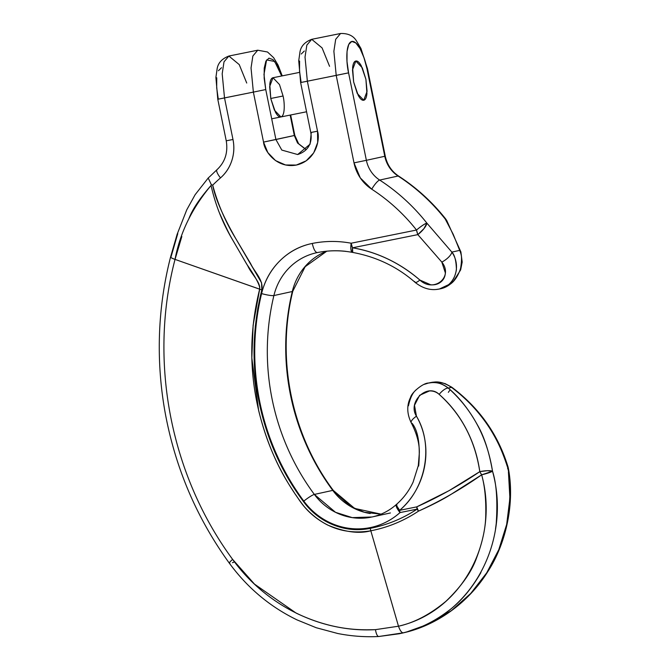 <?xml version="1.0" encoding="UTF-8"?>
<svg xmlns="http://www.w3.org/2000/svg" width="670" height="670" viewBox="0 0 670 670"><rect width="100%" height="100%" fill="white"/><g stroke="black" fill="none" stroke-linecap="round" stroke-linejoin="round"><path stroke-width="1" d="M181.838 236.485L175.029 259.399L259.675 289.155L253.126 325.235L251.828 357.897L258.628 410.467C271.325 461.488 290.738 486.663 295.168 494.142C298.317 497.584 305.118 513.388 327.647 525.037C344.673 532.106 359.061 534.024 370.82 530.791L398.483 626.216L375.476 629.649C362.922 629.942 334.33 631.375 296.157 613.109L254.483 584.106L232.632 559.4C170.473 475.022 148.371 361.147 175.029 259.399L261.828 289.951C263.653 279.926 254.617 272.188 250.697 263.745L235.781 238.637C225.472 221.871 217.775 204.048 212.7 185.163L211.318 184.66L212.7 185.163A170.004 161.411 77.6 0 1 220.489 177.902A10 2.78 -131.1 0 1 216.954 169.719A10 2.78 48.9 0 0 220.489 177.902A39.999 37.981 -102.4 0 0 232.976 139.494L226.242 140.817L232.976 139.494L224.517 97.929L253.369 92.108L217.784 99.252L224.517 97.929L222.189 73.809L224.006 61.849L228.88 56.037L224.006 61.849L222.189 73.809L224.517 97.929L232.976 139.494C234.441 146.688 234.048 153.732 231.812 160.616C229.576 167.5 225.798 173.262 220.489 177.902A170.004 161.411 -102.4 0 0 212.7 185.163C215.062 197.843 222.75 215.665 235.781 238.637L261.543 282.774L261.836 289.951L257.816 308.267L255.262 326.809L254.357 364.48C255.647 389.772 260.622 414.32 269.281 438.13L284.633 472.224L292.179 485.147L305.043 503.664C313.024 513.681 322.84 520.908 334.489 525.339C346.222 529.803 358.132 530.799 370.217 528.354C387.009 525.062 402.637 518.655 417.1 509.133L400.015 512.575C393.148 518.722 385.367 523.178 376.682 525.933C367.998 528.689 359.103 529.526 350.008 528.437C340.921 527.357 332.362 524.442 324.33 519.694C316.307 514.945 309.465 508.748 303.812 501.101C292.991 486.479 283.862 470.801 276.434 454.059C268.997 437.317 263.452 419.956 259.793 401.966C256.133 383.977 254.449 365.837 254.759 347.537C255.061 329.23 257.339 311.248 261.593 293.586C264.684 280.747 270.797 269.809 279.934 260.772C289.063 251.736 299.842 245.965 312.262 243.453C313.652 249.366 315.344 252.406 317.32 252.582A102.008 96.849 77.6 0 1 345.728 251.325M439.327 289.03L449.779 284.465C454.118 281.76 457.694 276.584 460.499 268.938C462.091 259.575 461.823 253.386 459.695 250.379L451.848 252.096C454.695 254.943 456.22 260.856 456.412 269.834C454.989 277.179 452.309 282.154 448.364 284.775L439.327 289.03L436.053 289.507M446.706 220.455A10 5.394 150 0 0 445.257 219.073L453.188 234.249L459.695 250.379A10 5.159 -18.8 0 1 460.91 251.995A10 5.159 161.2 0 0 459.695 250.379L453.188 234.249L445.257 219.073A196.008 186.093 -102.4 0 0 398.089 176.026L379.681 180.062A196.008 186.093 77.6 0 1 426.857 223.102L451.848 252.096L459.695 250.379C466.395 265.286 455.726 286.157 440.006 288.879M317.32 252.582C315.344 252.406 313.652 249.366 312.262 243.453A112.007 106.337 77.6 0 1 351.164 243.218L416.514 230.036A186.009 176.595 -102.4 0 0 371.741 189.191L360.293 177.91L354.003 162.869L336.206 75.4L333.878 51.272L335.687 39.312L340.561 33.5L335.687 39.312L333.878 51.272L336.206 75.4L300.621 82.544L307.354 81.221L305.026 57.092L306.835 45.133L311.709 39.321L306.835 45.133L305.026 57.092L307.354 81.221L348.576 72.846C346.457 64.328 345.067 43.324 351.8 41.431C358.693 40.342 365.602 60.141 366.984 68.817L367.47 68.7L366.976 68.784L363.994 57.721L360.058 48.617L355.778 42.905L351.8 41.431L348.735 44.446L347.043 51.473L346.993 61.447L348.576 72.846L366.373 160.314L384.781 156.286L366.984 68.817L367.47 68.7L366.984 68.817L384.781 156.286A29.999 28.483 -102.4 0 0 398.089 176.026L379.681 180.062A29.999 28.483 77.6 0 1 366.373 160.314L384.781 156.286A29.999 28.483 -102.4 0 0 398.089 176.026A196.008 186.093 77.6 0 1 445.257 219.073L446.664 220.371L445.257 219.073A10 1.432 -38.3 0 1 445.843 219.157M353.643 81.974L352.621 67.729C353.04 63.633 354.095 61.405 355.787 61.037C357.478 60.66 359.313 62.26 361.289 65.828L365.912 79.286L366.934 93.54C366.515 97.627 365.46 99.864 363.76 100.232C362.068 100.601 360.234 99.009 358.257 95.441L353.643 81.974L352.479 69.915L355.82 61.029L362.303 67.829L365.912 79.286L367.076 91.355L363.726 100.24L357.244 93.44L353.643 81.974L352.479 69.915L355.82 61.029L362.303 67.829L365.912 79.286L367.076 91.355L363.726 100.24L357.244 93.44L353.643 81.974L352.621 67.729C353.04 63.633 354.095 61.405 355.787 61.037C357.478 60.66 359.313 62.26 361.289 65.828L365.912 79.286L366.934 93.54C366.515 97.627 365.46 99.864 363.76 100.232C362.068 100.601 360.234 99.009 358.257 95.441L353.643 81.974M329.565 66.322L322.077 47.897L311.709 39.321C304.641 42.043 300.696 46.448 299.892 52.545L298.736 60.736L300.621 82.544L301.115 82.427L299.524 71.02L299.582 61.045M301.266 54.019L304.331 51.012M281.676 75.986L277.221 65.333L272.941 59.613L268.963 58.148L265.898 61.154L264.215 68.181L264.156 78.155L265.747 89.562L275.914 139.536L294.314 135.508L290.16 115.081L294.314 135.508L297.547 142.995L306.115 149.728L297.547 142.995L294.314 135.508L294.808 135.39L263.536 142.09L253.369 92.108L251.041 67.988L252.858 56.029L257.732 50.208L252.858 56.029L251.041 67.988L253.369 92.108L265.747 89.562L263.98 74.387L266.601 59.923L274.683 61.456L281.676 75.986M280.931 116.94L274.407 110.148L270.806 98.691L269.642 86.623L272.983 77.737L279.474 84.546L283.075 96.003L270.764 98.482L283.075 96.003C284.49 101.681 285.412 115.684 280.931 116.94C279.231 117.317 277.397 115.717 275.42 112.15L270.806 98.691L269.784 84.437C270.203 80.35 271.258 78.114 272.95 77.745M390.434 512.952L372.026 516.989L352.253 517.625L335.494 512.29L314.356 494.427L332.755 490.39L314.356 494.427A230.011 218.378 77.6 0 1 273.896 295.554L292.296 291.525A230.011 218.378 -102.4 0 0 332.755 490.39L350.594 506.47L364.354 512.265L381.012 514.166M370.234 513.53A59.998 56.967 -102.4 0 1 332.755 490.39A10 1.34 -36.5 0 1 333.333 490.474A10 1.34 143.5 0 0 332.755 490.39A230.011 218.378 -102.4 0 1 292.296 291.525A10 1.432 13.5 0 0 292.79 291.199A10 1.432 -166.5 0 1 292.296 291.525A59.998 56.967 -102.4 0 1 326.734 251.191A59.998 56.967 -102.4 0 0 292.296 291.525L273.896 295.554A59.998 56.967 77.6 0 1 316.399 252.783A59.998 56.967 77.6 0 0 273.896 295.554A10 1.432 -166.5 0 1 261.593 293.586A240.011 227.867 -102.4 0 0 303.812 501.101A70.007 66.464 -102.4 0 0 400.015 512.575A10 2.764 -131.8 0 1 396.389 504.477M311.282 132.4L310.068 144.184L297.664 154.536L281.81 150.08L275.914 139.536L265.747 89.562L253.369 92.108L263.536 142.09C264.147 150.616 276.258 168.706 296.308 165.063C316.207 160.641 320.293 139.293 317.521 131.194L317.68 142.484L313.702 152.886L306.198 160.817L296.308 165.063L285.546 164.979L275.529 160.591L267.807 152.551L263.536 142.09L275.914 139.536L281.81 150.08L297.664 154.536C309.967 150.532 312.195 140.817 310.788 132.518L317.521 131.194L307.354 81.221L317.521 131.194L311.282 132.4M246.728 83.038L239.24 64.605L228.88 56.037C221.803 58.759 217.867 63.164 217.063 69.253L215.899 77.444L217.784 99.252L218.278 99.135L216.686 87.737L216.745 77.762M218.437 70.735L221.502 67.72M229.894 563.236A10 1.298 -36.1 0 1 229.324 563.169A10 1.298 -36.1 0 1 232.632 559.4C170.473 475.022 148.371 361.147 175.029 259.399C171.168 257.984 169.853 257.071 171.084 256.652L177.776 233.612M402.209 633.125L405.886 632.254C421.866 628.351 437.334 620.923 452.292 609.985C465.156 600.764 476.998 587.799 487.835 571.075M507.282 521.428L507.291 521.386C510.724 498.304 510.883 480.465 507.76 467.878C501.788 449.16 494.644 434.235 486.311 423.105C475.44 408.08 463.833 396.163 451.488 387.361L448.264 388.064C459.134 397.193 468.874 409.512 477.492 425.04C484.142 436.53 489.15 451.923 492.517 471.219C496.537 483.606 497.76 501.143 496.202 523.814L495.498 529.082M480.893 572.59C471.454 589.014 460.65 601.752 448.465 610.822C434.302 621.593 419.236 628.921 403.273 632.823L399.596 633.694M428.314 383.081L432.209 382.562C437.208 382.042 442.56 383.877 448.264 388.064L451.488 387.361C445.332 383.274 439.729 381.49 434.671 382.026L430.793 382.536C438.188 381.096 445.081 382.704 451.488 387.361C479.109 408.214 497.86 435.056 507.76 467.878A10 2.169 -16.4 0 0 508.061 467.024L507.626 468.732M408.457 405.786C410.208 397.737 412.862 392.335 416.422 389.588M411.204 422.728A10 3.166 -30 0 1 416.455 416.204L414.496 405.308L419.638 395.292L429.42 390.953C433.113 390.778 436.363 391.916 439.16 394.37C450.114 403.985 459.092 415.434 466.077 428.725C473.07 442.024 477.643 456.329 479.795 471.647L448.942 490.725L416.723 506.88L399.638 510.331C406.154 504.703 411.564 498.061 415.886 490.39C420.207 482.727 423.139 474.544 424.696 465.851C426.246 457.158 426.313 448.523 424.889 439.964C423.474 431.405 420.659 423.49 416.455 416.204A10 3.166 150 0 0 411.204 422.728A10 3.166 -30 0 0 412.134 423.381C418.239 430.894 420.425 445.115 418.683 466.044M448.347 392.352L450.165 389.747L448.347 392.352M508.069 467.057C498.195 434.587 479.41 407.955 451.731 387.176L445.081 383.609L437.351 382.009L432.611 382.218M234.45 561.845A10 1.34 -36 0 1 232.465 562.666A10 1.34 144 0 0 234.45 561.845M508.43 471.973L509.912 498.329L506.671 524.409L498.823 549.601L486.738 572.808L470.717 593.461L451.48 610.588L429.554 623.72L405.886 632.254L401.715 633.234M508.069 467.049L508.329 468.154A10 1.156 170 0 0 507.76 467.878M398.675 176.109A10 2.27 122.9 0 0 398.089 176.026A10 2.27 -57.1 0 1 398.675 176.109M445.835 219.14C432.343 202.097 416.614 187.751 398.65 176.093C391.64 171.411 387.185 164.77 385.267 156.169L384.781 156.286L385.267 156.169L367.478 68.7L360.937 48.441L356.507 41.004C353.408 35.761 348.099 33.266 340.561 33.5L311.709 39.321M175.029 259.399C180.004 232.825 192.014 208.177 211.058 185.464L211.318 184.66L211.058 185.464C215.422 204.97 222.658 223.194 232.766 240.145L247.816 265.973C251.66 274.407 260.655 282.305 259.675 289.155C260.303 285.923 255.957 277.556 246.644 264.047L232.163 239.039C229.5 234.651 225.279 225.974 219.484 213.01L218.412 210.413M211.058 185.464C199.802 198.303 192.391 209.417 188.831 218.797M370.82 530.791L398.483 626.216C414.244 622.773 430.065 614.465 445.96 601.275C461.479 586.376 471.747 571.761 476.747 557.44C482.358 542.407 485.34 528.965 485.7 517.114C486.236 500.39 484.887 486.294 481.655 474.821L450.81 494.519C442.376 499.753 431.597 505.297 418.465 511.151C403.809 520.908 387.922 527.457 370.82 530.791L370.217 528.354C344.388 532.541 322.664 524.317 305.043 503.664C289.75 483.598 277.832 461.747 269.281 438.13C251.87 389.245 249.382 339.858 261.828 289.951L259.667 289.155C246.979 339.975 249.592 390.233 267.498 439.947C276.291 463.975 288.502 486.16 304.147 506.512C322.396 526.98 344.623 535.079 370.82 530.791C387.922 527.457 403.809 520.908 418.465 511.151A10 2.94 -124 0 1 417.1 509.133C402.637 518.655 387.009 525.062 370.217 528.354L370.82 530.791M436.103 289.499L439.537 288.979C455.072 285.956 461.689 266.132 451.848 252.096A10 3.568 143.4 0 1 441.815 262.087C453.808 276.953 433.892 293.234 419.856 280.035A10 2.487 131 0 1 415.057 282.338A10 2.487 -49 0 0 419.856 280.035C399.755 262.833 377.302 252.088 352.487 247.808C364.606 249.793 376.423 253.536 387.947 259.047C399.471 264.558 410.107 271.559 419.856 280.035L430.718 284.792C434.73 285.152 438.121 284.197 440.91 281.919C443.691 279.65 445.173 276.618 445.349 272.841L441.815 262.087L417.829 234.626L352.487 247.808A10 1.047 99.3 0 0 352.613 252.422L352.387 252.381A10 2.914 -79.4 0 1 351.164 243.218A112.007 106.337 -102.4 0 0 312.262 243.453A70.007 66.464 -102.4 0 0 261.593 293.586A10 1.432 13.5 0 0 273.896 295.554A230.011 218.378 77.6 0 0 314.356 494.427A10 1.34 143.5 0 0 303.812 501.101A10 1.34 -36.5 0 1 314.356 494.427A59.998 56.967 77.6 0 0 371.188 517.165M378.944 636.475A10 3.099 -92.9 0 1 378.776 636.5A10 3.099 87.1 0 0 378.944 636.475L403.273 632.823C471.111 617.279 511.997 541.444 492.517 471.219C487.182 437.401 472.425 409.68 448.264 388.064A10 3.652 131.3 0 0 439.16 394.37C461.454 414.454 475.005 440.215 479.795 471.647A10 2.152 -8 0 1 492.517 471.219A10 1.172 165.6 0 1 481.655 474.821C499.711 540.472 462.2 611.601 398.483 626.216L375.476 629.649C321.181 632.815 266.04 605.705 232.632 559.4A10 1.298 143.9 0 0 229.324 563.169M428.473 383.056C423.515 382.846 411.698 392.218 410.534 397.444C406.631 405.241 406.866 413.683 411.229 422.778C416.841 433.624 419.537 443.674 419.336 452.92L418.306 465.608L413.097 482.132C409.094 490.775 403.583 498.179 396.548 504.334A10 1.675 49.2 0 0 399.638 510.331C426.154 488.212 433.85 445.131 416.455 416.204C407.276 401.941 427.209 382.771 439.16 394.37A10 3.652 -48.7 0 1 448.264 388.064C442.409 383.315 435.81 381.649 428.473 383.047L424.227 384.379M415.057 282.338A10 2.487 131 0 1 414.772 281.567M417.829 234.626L441.815 262.087A10 3.568 -36.6 0 0 451.848 252.096L426.857 223.102A10 2.806 134.4 0 1 417.829 234.626A10 3.141 -101.4 0 1 416.514 230.036L351.164 243.218C350.469 249.098 350.996 252.146 352.755 252.372L352.487 247.808L351.164 243.218A10 3.141 78.6 0 0 352.487 247.808L417.829 234.626L424.018 228.562L426.857 223.102C424.537 223.914 421.087 226.226 416.514 230.036L417.829 234.626M217.784 99.252L226.242 140.817L226.736 140.7M211.318 184.66L208.278 178.161M226.242 140.817C228.16 152.509 225.07 162.14 216.98 169.694L209.132 177.198M378.776 636.5A10 3.099 -92.9 0 1 375.476 629.649A10 3.099 87.1 0 0 378.776 636.5M403.273 632.823C401.682 632.865 400.082 630.654 398.483 626.216C400.082 630.654 401.682 632.865 403.273 632.823M479.795 471.647L481.655 474.821L492.517 471.219L487.358 470.692L479.795 471.647C459.662 485.306 438.632 497.048 416.723 506.88A10 2.663 67.1 0 0 418.465 511.151C440.5 501.051 461.563 488.941 481.655 474.821A10 2.194 -122 0 1 479.795 471.647M418.465 511.151L416.723 506.88L417.1 509.133L418.465 511.151M399.638 510.331A10 3.141 78.6 0 0 400.015 512.575L417.1 509.133A10 3.141 -101.4 0 1 416.723 506.88L399.638 510.331L396.816 505.951L396.816 504.259C395.367 505.155 396.431 507.927 400.015 512.575L399.638 510.331M316.449 252.766L317.304 252.59C328.928 250.262 340.62 250.195 352.387 252.381L352.562 252.389M416.514 230.036A10 1.432 -38.3 0 1 426.857 223.102A196.008 186.093 -102.4 0 0 379.681 180.062A10 2.27 122.9 0 0 371.741 189.191A186.009 176.595 77.6 0 1 416.514 230.036M371.741 189.191A10 2.27 -57.1 0 1 379.681 180.062A29.999 28.483 77.6 0 1 366.373 160.314L354.003 162.869A39.999 37.981 -102.4 0 0 371.741 189.191M354.003 162.869L366.373 160.314L348.576 72.846L336.206 75.4L354.003 162.869M208.605 177.517L195.121 194.719L186.763 209.819L177.114 234.358L170.59 256.953C164.267 281.618 160.591 306.768 159.561 332.395C158.48 359.907 160.448 387.252 165.473 414.412C175.774 468.967 197.064 518.555 229.333 563.177C247.465 587.892 270.027 606.794 297.003 619.884L316.207 627.723L337.747 633.502C351.34 636.198 365.024 637.204 378.793 636.5L399.387 633.736L405.92 632.245C436.689 624.708 468.154 603.268 487.752 571.694C506.059 543.655 515.062 503.078 508.321 468.154M430.793 382.536L428.348 383.072M299.08 72.477L272.983 77.737M228.88 56.037L257.732 50.208L267.506 51.992L273.67 57.712L278.1 65.157L282.221 75.877M381.046 514.15L354.656 508.421L333.325 490.448C291.525 434.696 276.082 358.777 292.79 291.224L305.16 266.71L326.784 251.191M460.885 251.903L462.183 262.096L460.633 269.926L453.046 281.844L444.218 287.589M446.647 220.338L460.876 251.887M290.654 114.98L294.808 135.39L298.627 143.765L306.224 149.603M372.026 516.989C381.163 514.954 389.295 510.774 396.414 504.451M439.528 288.963C431.12 290.822 422.954 288.611 415.04 282.321C397.293 266.786 376.49 256.819 352.621 252.422M300.621 82.544L310.788 132.518M271.693 118.808L306.567 111.773"/></g></svg>

